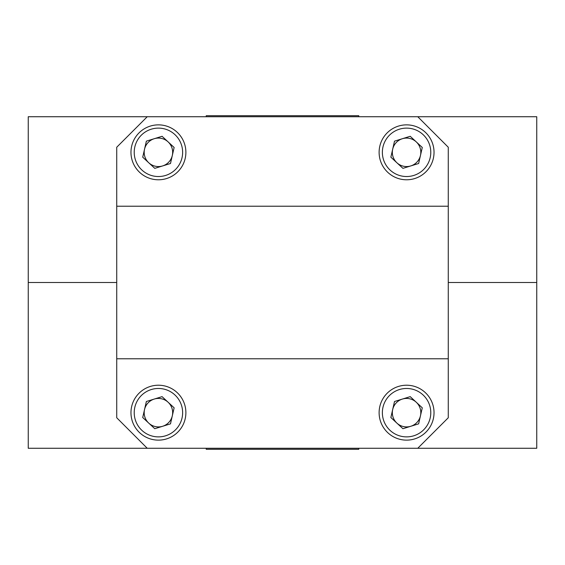 <?xml version="1.0" encoding="UTF-8"?>
<svg xmlns="http://www.w3.org/2000/svg" width="565" height="565" viewBox="0 0 565 565"><rect width="100%" height="100%" fill="white"/><g stroke="black" fill="none" stroke-linecap="round" stroke-linejoin="round"><path stroke-width="0.85" d="M147.239 116.729L28.25 116.729L28.25 282.5L116.729 282.5L28.25 282.5L28.25 448.271L536.75 448.271L536.75 282.5L448.271 282.5L536.75 282.5L536.75 116.729L147.239 116.729L116.729 147.239L116.729 206.225L448.271 206.225L448.271 147.239L417.761 116.729M116.729 206.225L116.729 417.761L147.239 448.271M417.761 448.271L448.271 417.761L448.271 206.225M116.729 358.775L448.271 358.775M410.776 165.926A14.238 14.238 0 0 0 416.257 141.886A14.238 14.238 0 0 0 392.689 149.16A14.238 14.238 0 0 0 410.776 165.926M430.177 157.699A24.203 24.203 0 0 0 411.949 128.721A24.203 24.203 0 0 0 382.971 146.949A24.203 24.203 0 0 0 401.199 175.927A24.203 24.203 0 0 0 430.177 157.699M433.348 158.419A27.459 27.459 0 0 0 412.669 125.55A27.459 27.459 0 0 0 379.8 146.229A27.459 27.459 0 0 0 400.479 179.098A27.459 27.459 0 0 0 433.348 158.419M410.225 136.292L422.281 147.472L418.63 163.504L402.923 168.356L390.867 157.176L394.518 141.144L410.225 136.292M410.776 426.278A14.238 14.238 0 0 0 416.257 402.238A14.238 14.238 0 0 0 392.689 409.512A14.238 14.238 0 0 0 410.776 426.278M430.177 418.051A24.203 24.203 0 0 0 411.949 389.073A24.203 24.203 0 0 0 382.971 407.301A24.203 24.203 0 0 0 401.199 436.279A24.203 24.203 0 0 0 430.177 418.051M433.348 418.771A27.459 27.459 0 0 0 412.669 385.902A27.459 27.459 0 0 0 379.8 406.581A27.459 27.459 0 0 0 400.479 439.45A27.459 27.459 0 0 0 433.348 418.771M410.225 396.644L422.281 407.824L418.63 423.856L402.923 428.708L390.867 417.528L394.518 401.496L410.225 396.644M162.628 426.278A14.238 14.238 0 0 0 168.109 402.238A14.238 14.238 0 0 0 144.541 409.512A14.238 14.238 0 0 0 162.628 426.278M182.029 418.051A24.203 24.203 0 0 0 163.801 389.073A24.203 24.203 0 0 0 134.823 407.301A24.203 24.203 0 0 0 153.051 436.279A24.203 24.203 0 0 0 182.029 418.051M185.2 418.771A27.459 27.459 0 0 0 164.521 385.902A27.459 27.459 0 0 0 131.652 406.581A27.459 27.459 0 0 0 152.331 439.45A27.459 27.459 0 0 0 185.2 418.771M162.077 396.644L174.133 407.824L170.482 423.856L154.775 428.708L142.719 417.528L146.37 401.496L162.077 396.644M162.628 165.926A14.238 14.238 0 0 0 168.109 141.886A14.238 14.238 0 0 0 144.541 149.16A14.238 14.238 0 0 0 162.628 165.926M182.029 157.699A24.203 24.203 0 0 0 163.801 128.721A24.203 24.203 0 0 0 134.823 146.949A24.203 24.203 0 0 0 153.051 175.927A24.203 24.203 0 0 0 182.029 157.699M185.2 158.419A27.459 27.459 0 0 0 164.521 125.55A27.459 27.459 0 0 0 131.652 146.229A27.459 27.459 0 0 0 152.331 179.098A27.459 27.459 0 0 0 185.2 158.419M162.077 136.292L174.133 147.472L170.482 163.504L154.775 168.356L142.719 157.176L146.37 141.144L162.077 136.292M206.225 116.729L206.225 115.712L358.775 115.712L358.775 116.729M358.775 448.271L358.775 449.288L206.225 449.288L206.225 448.271"/></g></svg>
